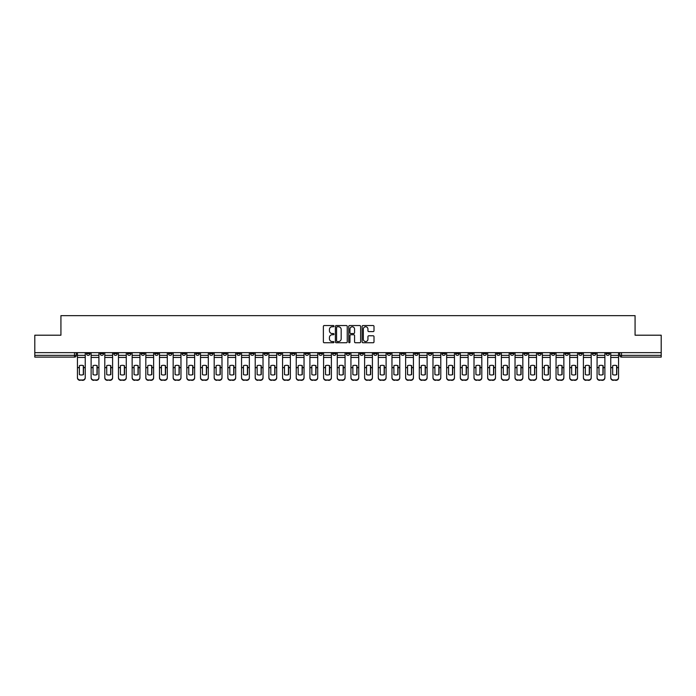 <?xml version="1.0" encoding="UTF-8"?>
<svg xmlns="http://www.w3.org/2000/svg" width="696" height="696" viewBox="0 0 696 696"><rect width="100%" height="100%" fill="white"/><g stroke="black" fill="none" stroke-linecap="round" stroke-linejoin="round"><path stroke-width="1.04" d="M333.976 326.146A0.6 0.6 0 0 0 333.375 325.545L324.232 325.545A0.861 0.861 0 0 0 323.37 326.407L323.37 341.893A0.861 0.861 0 0 0 324.232 342.754L333.375 342.754A0.6 0.6 0 0 0 333.976 342.154A0.6 0.6 0 0 0 333.375 341.553L332.192 341.553A2.749 2.749 0 0 1 329.434 338.795L329.434 337.508A2.749 2.749 0 0 1 332.192 334.75L333.375 334.75A0.6 0.6 0 0 0 333.976 334.15A0.6 0.6 0 0 0 333.375 333.549L332.192 333.549A2.749 2.749 0 0 1 329.434 330.791L329.434 329.504A2.749 2.749 0 0 1 332.192 326.755L333.375 326.755A0.6 0.6 0 0 0 333.976 326.146M537.695 352.646L537.695 353.611L541.201 353.611A1.757 1.757 0 0 1 539.443 355.36A1.757 1.757 0 0 1 537.695 353.611L537.695 352.646M455.645 352.646L455.645 353.611L459.151 353.611A1.757 1.757 0 0 1 457.394 355.36A1.757 1.757 0 0 1 455.645 353.611L455.645 352.646M441.969 352.646L441.969 353.611L445.475 353.611A1.757 1.757 0 0 1 443.726 355.36A1.757 1.757 0 0 1 441.969 353.611L441.969 352.646M359.919 352.646L359.919 353.611L363.425 353.611A1.757 1.757 0 0 1 361.676 355.36A1.757 1.757 0 0 1 359.919 353.611L359.919 352.646M346.243 352.646L346.243 353.611L349.757 353.611A1.757 1.757 0 0 1 348 355.36A1.757 1.757 0 0 1 346.243 353.611L346.243 352.646M332.575 352.646L332.575 353.611L336.081 353.611A1.757 1.757 0 0 1 334.324 355.36A1.757 1.757 0 0 1 332.575 353.611L332.575 352.646M305.222 352.646L305.222 353.611L308.728 353.611A1.757 1.757 0 0 1 306.98 355.36A1.757 1.757 0 0 1 305.222 353.611L305.222 352.646M277.878 353.611L277.878 352.646L277.878 353.611A1.757 1.757 0 0 0 279.627 355.36A1.757 1.757 0 0 1 277.878 353.611L281.384 353.611A1.757 1.757 0 0 1 279.627 355.36A1.757 1.757 0 0 0 281.384 353.611L281.384 352.646L281.384 353.611M264.202 353.611L264.202 352.646L264.202 353.611A1.757 1.757 0 0 0 265.95 355.36A1.757 1.757 0 0 1 264.202 353.611L267.708 353.611A1.757 1.757 0 0 1 265.95 355.36M250.525 353.611L250.525 352.646L250.525 353.611A1.757 1.757 0 0 0 252.274 355.36A1.757 1.757 0 0 1 250.525 353.611L254.031 353.611A1.757 1.757 0 0 1 252.274 355.36A1.757 1.757 0 0 0 254.031 353.611L254.031 352.646L254.031 353.611M236.849 352.646L236.849 353.611L240.355 353.611A1.757 1.757 0 0 1 238.606 355.36A1.757 1.757 0 0 1 236.849 353.611L236.849 352.646M223.172 352.646L223.172 353.611L226.679 353.611A1.757 1.757 0 0 1 224.93 355.36A1.757 1.757 0 0 1 223.172 353.611L223.172 352.646M209.505 352.646L209.505 353.611L213.011 353.611A1.757 1.757 0 0 1 211.253 355.36A1.757 1.757 0 0 1 209.505 353.611L209.505 352.646M195.828 353.611L195.828 352.646L195.828 353.611A1.757 1.757 0 0 0 197.577 355.36A1.757 1.757 0 0 1 195.828 353.611L199.334 353.611A1.757 1.757 0 0 1 197.577 355.36M168.476 353.611L168.476 352.646L168.476 353.611A1.757 1.757 0 0 0 170.233 355.36A1.757 1.757 0 0 1 168.476 353.611L171.982 353.611A1.757 1.757 0 0 1 170.233 355.36A1.757 1.757 0 0 0 171.982 353.611L171.982 352.646L171.982 353.611M154.799 353.611L154.799 352.646L154.799 353.611A1.757 1.757 0 0 0 156.556 355.36A1.757 1.757 0 0 1 154.799 353.611L158.305 353.611A1.757 1.757 0 0 1 156.556 355.36A1.757 1.757 0 0 0 158.305 353.611L158.305 352.646L158.305 353.611M141.131 353.611L141.131 352.646L141.131 353.611A1.757 1.757 0 0 0 142.88 355.36A1.757 1.757 0 0 1 141.131 353.611L144.637 353.611A1.757 1.757 0 0 1 142.88 355.36A1.757 1.757 0 0 0 144.637 353.611L144.637 352.646L144.637 353.611M127.455 353.611L127.455 352.646L127.455 353.611A1.757 1.757 0 0 0 129.204 355.36A1.757 1.757 0 0 1 127.455 353.611L130.961 353.611A1.757 1.757 0 0 1 129.204 355.36M113.779 353.611L113.779 352.646L113.779 353.611A1.757 1.757 0 0 0 115.536 355.36A1.757 1.757 0 0 1 113.779 353.611L117.285 353.611A1.757 1.757 0 0 1 115.536 355.36A1.757 1.757 0 0 0 117.285 353.611L117.285 352.646L117.285 353.611M100.102 353.611L100.102 352.646L100.102 353.611A1.757 1.757 0 0 0 101.86 355.36A1.757 1.757 0 0 1 100.102 353.611L103.608 353.611A1.757 1.757 0 0 1 101.86 355.36A1.757 1.757 0 0 0 103.608 353.611L103.608 352.646L103.608 353.611M373.143 331.609A0.861 0.861 0 0 0 374.004 330.748L374.004 326.407A0.861 0.861 0 0 0 373.143 325.545L362.99 325.545A0.861 0.861 0 0 0 362.129 326.407L362.129 341.893A0.861 0.861 0 0 0 362.99 342.754L373.143 342.754A0.861 0.861 0 0 0 374.004 341.893L374.004 336.647A0.861 0.861 0 0 0 373.143 335.785L368.802 335.785A0.861 0.861 0 0 0 367.94 336.647L367.94 339.248A2.305 2.305 0 0 1 365.635 341.553A2.305 2.305 0 0 1 363.338 339.248L363.338 329.051A2.305 2.305 0 0 1 365.635 326.755A2.305 2.305 0 0 1 367.94 329.051L367.94 330.748A0.861 0.861 0 0 0 368.802 331.609L373.143 331.609M34.8 352.646L34.8 335.202L60.926 335.202L60.926 315.653L635.074 315.653L635.074 335.202L661.2 335.202L661.2 352.646L34.8 352.646L34.8 355.36L76.264 355.36L76.264 352.646L76.264 355.36A1.757 1.757 0 0 1 74.507 357.118L34.8 357.118L34.8 355.36M347.243 326.407A0.861 0.861 0 0 0 346.39 325.545L336.238 325.545A0.861 0.861 0 0 0 335.376 326.407L335.376 341.893A0.861 0.861 0 0 0 336.238 342.754L346.39 342.754A0.861 0.861 0 0 0 347.243 341.893L347.243 326.407M349.61 325.545L359.762 325.545A0.861 0.861 0 0 1 360.624 326.407L360.624 341.893A0.861 0.861 0 0 1 359.762 342.754L355.421 342.754A0.861 0.861 0 0 1 354.56 341.893L354.56 335.611A0.861 0.861 0 0 0 353.699 334.75L350.819 334.75A0.861 0.861 0 0 0 349.957 335.611L349.957 342.154A0.6 0.6 0 0 1 349.357 342.754A0.6 0.6 0 0 1 348.757 342.154L348.757 326.407A0.861 0.861 0 0 1 349.61 325.545M619.736 352.646L619.736 355.36L661.2 355.36L661.2 357.118L621.493 357.118A1.757 1.757 0 0 1 619.736 355.36A1.757 1.757 0 0 0 621.493 357.118L621.493 352.646M661.2 352.646L661.2 355.36M609.565 353.611L609.565 352.646L609.565 353.611A1.757 1.757 0 0 1 607.817 355.36A1.757 1.757 0 0 1 606.059 353.611L609.565 353.611A1.757 1.757 0 0 1 607.817 355.36M606.059 352.646L606.059 353.611M595.898 352.646L595.898 353.611A1.757 1.757 0 0 1 594.14 355.36A1.757 1.757 0 0 1 592.392 353.611A1.757 1.757 0 0 0 594.14 355.36M592.392 352.646L592.392 353.611L595.898 353.611M582.221 352.646L582.221 353.611A1.757 1.757 0 0 1 580.464 355.36A1.757 1.757 0 0 1 578.715 353.611L582.221 353.611A1.757 1.757 0 0 1 580.464 355.36M578.715 352.646L578.715 353.611M568.545 352.646L568.545 353.611A1.757 1.757 0 0 1 566.796 355.36A1.757 1.757 0 0 1 565.039 353.611A1.757 1.757 0 0 0 566.796 355.36M565.039 352.646L565.039 353.611L568.545 353.611M554.869 352.646L554.869 353.611A1.757 1.757 0 0 1 553.12 355.36A1.757 1.757 0 0 1 551.362 353.611L554.869 353.611M551.362 352.646L551.362 353.611M541.201 352.646L541.201 353.611A1.757 1.757 0 0 1 539.443 355.36M527.524 352.646L527.524 353.611A1.757 1.757 0 0 1 525.767 355.36A1.757 1.757 0 0 1 524.018 353.611L527.524 353.611M524.018 352.646L524.018 353.611M513.848 352.646L513.848 353.611A1.757 1.757 0 0 1 512.091 355.36A1.757 1.757 0 0 1 510.342 353.611L513.848 353.611M510.342 352.646L510.342 353.611M500.172 352.646L500.172 353.611A1.757 1.757 0 0 1 498.423 355.36A1.757 1.757 0 0 1 496.666 353.611A1.757 1.757 0 0 0 498.423 355.36M496.666 352.646L496.666 353.611L500.172 353.611M486.495 352.646L486.495 353.611A1.757 1.757 0 0 1 484.747 355.36A1.757 1.757 0 0 1 482.989 353.611L486.495 353.611M482.989 352.646L482.989 353.611M472.828 352.646L472.828 353.611A1.757 1.757 0 0 1 471.07 355.36A1.757 1.757 0 0 1 469.322 353.611L472.828 353.611M469.322 352.646L469.322 353.611M459.151 352.646L459.151 353.611M445.475 352.646L445.475 353.611L445.475 352.646M431.798 352.646L431.798 353.611A1.757 1.757 0 0 1 430.05 355.36A1.757 1.757 0 0 1 428.292 353.611L431.798 353.611M428.292 352.646L428.292 353.611M418.122 352.646L418.122 353.611A1.757 1.757 0 0 1 416.373 355.36A1.757 1.757 0 0 1 414.616 353.611L418.122 353.611M414.616 352.646L414.616 353.611M404.454 352.646L404.454 353.611A1.757 1.757 0 0 1 402.697 355.36A1.757 1.757 0 0 1 400.948 353.611L404.454 353.611M400.948 352.646L400.948 353.611M390.778 352.646L390.778 353.611A1.757 1.757 0 0 1 389.02 355.36A1.757 1.757 0 0 1 387.272 353.611L390.778 353.611M387.272 352.646L387.272 353.611M377.101 352.646L377.101 353.611A1.757 1.757 0 0 1 375.353 355.36A1.757 1.757 0 0 1 373.595 353.611L377.101 353.611M373.595 352.646L373.595 353.611M363.425 352.646L363.425 353.611A1.757 1.757 0 0 1 361.676 355.36M349.757 352.646L349.757 353.611M336.081 353.611L336.081 352.646L336.081 353.611A1.757 1.757 0 0 1 334.324 355.36M322.405 352.646L322.405 353.611A1.757 1.757 0 0 1 320.647 355.36A1.757 1.757 0 0 1 318.899 353.611A1.757 1.757 0 0 0 320.647 355.36A1.757 1.757 0 0 0 322.405 353.611L318.899 353.611L318.899 352.646M308.728 353.611L308.728 352.646L308.728 353.611A1.757 1.757 0 0 1 306.98 355.36M295.052 352.646L295.052 353.611A1.757 1.757 0 0 1 293.303 355.36A1.757 1.757 0 0 1 291.546 353.611A1.757 1.757 0 0 0 293.303 355.36M291.546 352.646L291.546 353.611L295.052 353.611M267.708 352.646L267.708 353.611L267.708 352.646M240.355 353.611L240.355 352.646L240.355 353.611A1.757 1.757 0 0 1 238.606 355.36M226.679 353.611L226.679 352.646L226.679 353.611A1.757 1.757 0 0 1 224.93 355.36M213.011 353.611L213.011 352.646L213.011 353.611A1.757 1.757 0 0 1 211.253 355.36M199.334 352.646L199.334 353.611L199.334 352.646M185.658 353.611L185.658 352.646L185.658 353.611A1.757 1.757 0 0 1 183.909 355.36A1.757 1.757 0 0 1 182.152 353.611L185.658 353.611A1.757 1.757 0 0 1 183.909 355.36M182.152 352.646L182.152 353.611M130.961 352.646L130.961 353.611L130.961 352.646M89.941 352.646L89.941 353.611A1.757 1.757 0 0 1 88.183 355.36A1.757 1.757 0 0 1 86.434 353.611A1.757 1.757 0 0 0 88.183 355.36A1.757 1.757 0 0 0 89.941 353.611L89.941 352.646M86.434 352.646L86.434 353.611L89.941 353.611M74.507 352.646L74.507 357.118A1.757 1.757 0 0 0 76.264 355.36M337.177 326.755A0.6 0.6 0 0 0 336.577 327.355L336.577 340.944A0.6 0.6 0 0 0 337.177 341.553L338.43 341.553A2.749 2.749 0 0 0 341.179 338.795L341.179 329.504A2.749 2.749 0 0 0 338.43 326.755L337.177 326.755M354.56 329.095A2.305 2.305 0 0 0 352.263 326.789A2.305 2.305 0 0 0 349.957 329.095L349.957 332.688A0.861 0.861 0 0 0 350.819 333.549L353.699 333.549A0.861 0.861 0 0 0 354.56 332.688L354.56 329.095M83.32 374.674L83.32 365.609M81.345 365.313A5.438 4.785 180 0 1 83.32 365.67M77.447 368.053L77.447 377.493A2.627 2.497 0 0 0 80.075 379.981L82.615 379.981A2.627 2.497 0 0 0 85.243 377.493L85.243 377.85A2.627 2.497 180 0 1 82.615 380.347L82.615 379.981M81.345 374.996A5.438 5.15 180 0 0 83.32 374.613M83.494 367.688L83.494 365.67A5.438 4.785 180 0 0 81.432 365.313A5.438 4.785 180 0 0 79.37 365.67L79.37 374.613A5.438 5.15 180 0 0 83.494 374.613L83.494 367.688L85.243 367.688L85.243 377.493M85.243 352.646L85.243 367.688M77.447 352.646L77.447 377.493M80.075 379.981L82.615 380.347M80.075 380.347A2.627 2.497 180 0 1 77.447 377.85M96.996 374.674L96.996 365.609M95.021 365.313A5.438 4.785 180 0 1 96.996 365.67M91.124 368.053L91.124 377.493A2.627 2.497 0 0 0 93.751 379.981L96.292 379.981A2.627 2.497 0 0 0 98.919 377.493L98.919 377.85A2.627 2.497 180 0 1 96.292 380.347L96.292 379.981M95.021 374.996A5.438 5.15 180 0 0 96.996 374.613M110.664 374.674L110.664 365.609M108.698 365.313A5.438 4.785 180 0 1 110.664 365.67M104.791 368.053L104.791 377.493A2.627 2.497 0 0 0 107.428 379.981L109.968 379.981A2.627 2.497 0 0 0 112.595 377.493L112.595 377.85A2.627 2.497 180 0 1 109.968 380.347L109.968 379.981M108.698 374.996A5.438 5.15 180 0 0 110.664 374.613M97.17 367.688L97.17 365.67A5.438 4.785 180 0 0 95.108 365.313A5.438 4.785 180 0 0 93.047 365.67L93.047 374.613A5.438 5.15 180 0 0 97.17 374.613L97.17 367.688L98.919 367.688L98.919 377.493M98.919 352.646L98.919 367.688M91.124 352.646L91.124 377.493M93.751 379.981L96.292 380.347M93.751 380.347A2.627 2.497 180 0 1 91.124 377.85M110.847 367.688L110.847 365.67A5.438 4.785 180 0 0 108.785 365.313A5.438 4.785 180 0 0 106.723 365.67L106.723 374.613A5.438 5.15 180 0 0 110.847 374.613L110.847 367.688L112.595 367.688L112.595 377.493M112.595 352.646L112.595 367.688M104.791 352.646L104.791 377.493M107.428 379.981L109.968 380.347M107.428 380.347A2.627 2.497 180 0 1 104.791 377.85M124.34 374.674L124.34 365.609M122.365 365.313A5.438 4.785 180 0 1 124.34 365.67M118.468 368.053L118.468 377.493A2.627 2.497 0 0 0 121.095 379.981L123.644 379.981A2.627 2.497 0 0 0 126.272 377.493L126.272 377.85A2.627 2.497 180 0 1 123.644 380.347L123.644 379.981M122.365 374.996A5.438 5.15 180 0 0 124.34 374.613M138.017 374.674L138.017 365.609M136.042 365.313A5.438 4.785 180 0 1 138.017 365.67M132.144 368.053L132.144 377.493A2.627 2.497 0 0 0 134.772 379.981L137.312 379.981A2.627 2.497 0 0 0 139.948 377.493L139.948 377.85A2.627 2.497 180 0 1 137.312 380.347L137.312 379.981M136.042 374.996A5.438 5.15 180 0 0 138.017 374.613M151.693 374.674L151.693 365.609M149.718 365.313A5.438 4.785 180 0 1 151.693 365.67M145.821 368.053L145.821 377.493A2.627 2.497 0 0 0 148.448 379.981L150.989 379.981A2.627 2.497 0 0 0 153.616 377.493L153.616 377.85A2.627 2.497 180 0 1 150.989 380.347L150.989 379.981M149.718 374.996A5.438 5.15 180 0 0 151.693 374.613M124.514 367.688L124.514 365.67A5.438 4.785 180 0 0 122.461 365.313A5.438 4.785 180 0 0 120.399 365.67L120.399 374.613A5.438 5.15 180 0 0 124.514 374.613L124.514 367.688L126.272 367.688L126.272 377.493M126.272 352.646L126.272 367.688M118.468 352.646L118.468 377.493M121.095 379.981L123.644 380.347M121.095 380.347A2.627 2.497 180 0 1 118.468 377.85M138.191 367.688L138.191 365.67A5.438 4.785 180 0 0 136.129 365.313A5.438 4.785 180 0 0 134.076 365.67L134.076 374.613A5.438 5.15 180 0 0 138.191 374.613L138.191 367.688L139.948 367.688L139.948 377.493M139.948 352.646L139.948 367.688M132.144 352.646L132.144 377.493M134.772 379.981L137.312 380.347M134.772 380.347A2.627 2.497 180 0 1 132.144 377.85M151.867 367.688L151.867 365.67A5.438 4.785 180 0 0 149.805 365.313A5.438 4.785 180 0 0 147.743 365.67L147.743 374.613A5.438 5.15 180 0 0 151.867 374.613L151.867 367.688L153.616 367.688L153.616 377.493M153.616 352.646L153.616 367.688M145.821 352.646L145.821 377.493M148.448 379.981L150.989 380.347M148.448 380.347A2.627 2.497 180 0 1 145.821 377.85M165.37 374.674L165.37 365.609M163.395 365.313A5.438 4.785 180 0 1 165.37 365.67M159.488 368.053L159.488 377.493A2.627 2.497 0 0 0 162.124 379.981L164.665 379.981A2.627 2.497 0 0 0 167.292 377.493L167.292 377.85A2.627 2.497 180 0 1 164.665 380.347L164.665 379.981M163.395 374.996A5.438 5.15 180 0 0 165.37 374.613M165.544 367.688L165.544 365.67A5.438 4.785 180 0 0 163.482 365.313A5.438 4.785 180 0 0 161.42 365.67L161.42 374.613A5.438 5.15 180 0 0 165.544 374.613L165.544 367.688L167.292 367.688L167.292 377.493M167.292 352.646L167.292 367.688M159.488 352.646L159.488 377.493M162.124 379.981L164.665 380.347M162.124 380.347A2.627 2.497 180 0 1 159.488 377.85M179.037 374.674L179.037 365.609M177.071 365.313A5.438 4.785 180 0 1 179.037 365.67M173.165 368.053L173.165 377.493A2.627 2.497 0 0 0 175.801 379.981L178.341 379.981A2.627 2.497 0 0 0 180.969 377.493L180.969 377.85A2.627 2.497 180 0 1 178.341 380.347L178.341 379.981M177.071 374.996A5.438 5.15 180 0 0 179.037 374.613M179.211 367.688L179.211 365.67A5.438 4.785 180 0 0 177.158 365.313A5.438 4.785 180 0 0 175.096 365.67L175.096 374.613A5.438 5.15 180 0 0 179.211 374.613L179.211 367.688L180.969 367.688L180.969 377.493M180.969 352.646L180.969 367.688M173.165 352.646L173.165 377.493M175.801 379.981L178.341 380.347M175.801 380.347A2.627 2.497 180 0 1 173.165 377.85M192.714 374.674L192.714 365.609M190.739 365.313A5.438 4.785 180 0 1 192.714 365.67M186.841 368.053L186.841 377.493A2.627 2.497 0 0 0 189.469 379.981L192.018 379.981A2.627 2.497 0 0 0 194.645 377.493L194.645 377.85A2.627 2.497 180 0 1 192.018 380.347L192.018 379.981M190.739 374.996A5.438 5.15 180 0 0 192.714 374.613M192.888 367.688L192.888 365.67A5.438 4.785 180 0 0 190.834 365.313A5.438 4.785 180 0 0 188.773 365.67L188.773 374.613A5.438 5.15 180 0 0 192.888 374.613L192.888 367.688L194.645 367.688L194.645 377.493M194.645 352.646L194.645 367.688M186.841 352.646L186.841 377.493M189.469 379.981L192.018 380.347M189.469 380.347A2.627 2.497 180 0 1 186.841 377.85M206.39 374.674L206.39 365.609M204.415 365.313A5.438 4.785 180 0 1 206.39 365.67M200.518 368.053L200.518 377.493A2.627 2.497 0 0 0 203.145 379.981L205.685 379.981A2.627 2.497 0 0 0 208.321 377.493L208.321 377.85A2.627 2.497 180 0 1 205.685 380.347L205.685 379.981M204.415 374.996A5.438 5.15 180 0 0 206.39 374.613M206.564 367.688L206.564 365.67A5.438 4.785 180 0 0 204.502 365.313A5.438 4.785 180 0 0 202.449 365.67L202.449 374.613A5.438 5.15 180 0 0 206.564 374.613L206.564 367.688L208.321 367.688L208.321 377.493M208.321 352.646L208.321 367.688M200.518 352.646L200.518 377.493M203.145 379.981L205.685 380.347M203.145 380.347A2.627 2.497 180 0 1 200.518 377.85M220.066 374.674L220.066 365.609M218.092 365.313A5.438 4.785 180 0 1 220.066 365.67M214.194 368.053L214.194 377.493A2.627 2.497 0 0 0 216.821 379.981L219.362 379.981A2.627 2.497 0 0 0 221.989 377.493L221.989 377.85A2.627 2.497 180 0 1 219.362 380.347L219.362 379.981M218.092 374.996A5.438 5.15 180 0 0 220.066 374.613M220.24 367.688L220.24 365.67A5.438 4.785 180 0 0 218.179 365.313A5.438 4.785 180 0 0 216.117 365.67L216.117 374.613A5.438 5.15 180 0 0 220.24 374.613L220.24 367.688L221.989 367.688L221.989 377.493M221.989 352.646L221.989 367.688M214.194 352.646L214.194 377.493M216.821 379.981L219.362 380.347M216.821 380.347A2.627 2.497 180 0 1 214.194 377.85M233.734 374.674L233.734 365.609M231.768 365.313A5.438 4.785 180 0 1 233.734 365.67M227.862 368.053L227.862 377.493A2.627 2.497 0 0 0 230.498 379.981L233.038 379.981A2.627 2.497 0 0 0 235.666 377.493L235.666 377.85A2.627 2.497 180 0 1 233.038 380.347L233.038 379.981M231.768 374.996A5.438 5.15 180 0 0 233.734 374.613M233.917 367.688L233.917 365.67A5.438 4.785 180 0 0 231.855 365.313A5.438 4.785 180 0 0 229.793 365.67L229.793 374.613A5.438 5.15 180 0 0 233.917 374.613L233.917 367.688L235.666 367.688L235.666 377.493M235.666 352.646L235.666 367.688M227.862 352.646L227.862 377.493M230.498 379.981L233.038 380.347M230.498 380.347A2.627 2.497 180 0 1 227.862 377.85M247.411 374.674L247.411 365.609M245.444 365.313A5.438 4.785 180 0 1 247.411 365.67M241.538 368.053L241.538 377.493A2.627 2.497 0 0 0 244.165 379.981L246.715 379.981A2.627 2.497 0 0 0 249.342 377.493L249.342 377.85A2.627 2.497 180 0 1 246.715 380.347L246.715 379.981M245.444 374.996A5.438 5.15 180 0 0 247.411 374.613M247.585 367.688L247.585 365.67A5.438 4.785 180 0 0 245.531 365.313A5.438 4.785 180 0 0 243.47 365.67L243.47 374.613A5.438 5.15 180 0 0 247.585 374.613L247.585 367.688L249.342 367.688L249.342 377.493M249.342 352.646L249.342 367.688M241.538 352.646L241.538 377.493M244.165 379.981L246.715 380.347M244.165 380.347A2.627 2.497 180 0 1 241.538 377.85M261.087 374.674L261.087 365.609M259.112 365.313A5.438 4.785 180 0 1 261.087 365.67M255.215 368.053L255.215 377.493A2.627 2.497 0 0 0 257.842 379.981L260.382 379.981A2.627 2.497 0 0 0 263.018 377.493L263.018 377.85A2.627 2.497 180 0 1 260.382 380.347L260.382 379.981M259.112 374.996A5.438 5.15 180 0 0 261.087 374.613M261.261 367.688L261.261 365.67A5.438 4.785 180 0 0 259.199 365.313A5.438 4.785 180 0 0 257.146 365.67L257.146 374.613A5.438 5.15 180 0 0 261.261 374.613L261.261 367.688L263.018 367.688L263.018 377.493M263.018 352.646L263.018 367.688M255.215 352.646L255.215 377.493M257.842 379.981L260.382 380.347M257.842 380.347A2.627 2.497 180 0 1 255.215 377.85M274.763 374.674L274.763 365.609M272.788 365.313A5.438 4.785 180 0 1 274.763 365.67M268.891 368.053L268.891 377.493A2.627 2.497 0 0 0 271.518 379.981L274.059 379.981A2.627 2.497 0 0 0 276.695 377.493L276.695 377.85A2.627 2.497 180 0 1 274.059 380.347L274.059 379.981M272.788 374.996A5.438 5.15 180 0 0 274.763 374.613M274.937 367.688L274.937 365.67A5.438 4.785 180 0 0 272.875 365.313A5.438 4.785 180 0 0 270.814 365.67L270.814 374.613A5.438 5.15 180 0 0 274.937 374.613L274.937 367.688L276.695 367.688L276.695 377.493M276.695 352.646L276.695 367.688M268.891 352.646L268.891 377.493M271.518 379.981L274.059 380.347M271.518 380.347A2.627 2.497 180 0 1 268.891 377.85M288.44 374.674L288.44 365.609M286.465 365.313A5.438 4.785 180 0 1 288.44 365.67M282.567 368.053L282.567 377.493A2.627 2.497 0 0 0 285.195 379.981L287.735 379.981A2.627 2.497 0 0 0 290.363 377.493L290.363 377.85A2.627 2.497 180 0 1 287.735 380.347L287.735 379.981M286.465 374.996A5.438 5.15 180 0 0 288.44 374.613M288.614 367.688L288.614 365.67A5.438 4.785 180 0 0 286.552 365.313A5.438 4.785 180 0 0 284.49 365.67L284.49 374.613A5.438 5.15 180 0 0 288.614 374.613L288.614 367.688L290.363 367.688L290.363 377.493M290.363 352.646L290.363 367.688M282.567 352.646L282.567 377.493M285.195 379.981L287.735 380.347M285.195 380.347A2.627 2.497 180 0 1 282.567 377.85M302.108 374.674L302.108 365.609M300.141 365.313A5.438 4.785 180 0 1 302.108 365.67M296.235 368.053L296.235 377.493A2.627 2.497 0 0 0 298.871 379.981L301.411 379.981A2.627 2.497 0 0 0 304.039 377.493L304.039 377.85A2.627 2.497 180 0 1 301.411 380.347L301.411 379.981M300.141 374.996A5.438 5.15 180 0 0 302.108 374.613M302.29 367.688L302.29 365.67A5.438 4.785 180 0 0 300.228 365.313A5.438 4.785 180 0 0 298.166 365.67L298.166 374.613A5.438 5.15 180 0 0 302.29 374.613L302.29 367.688L304.039 367.688L304.039 377.493M304.039 352.646L304.039 367.688M296.235 352.646L296.235 377.493M298.871 379.981L301.411 380.347M298.871 380.347A2.627 2.497 180 0 1 296.235 377.85M315.784 374.674L315.784 365.609M313.818 365.313A5.438 4.785 180 0 1 315.784 365.67M309.911 368.053L309.911 377.493A2.627 2.497 0 0 0 312.539 379.981L315.088 379.981A2.627 2.497 0 0 0 317.715 377.493L317.715 377.85A2.627 2.497 180 0 1 315.088 380.347L315.088 379.981M313.818 374.996A5.438 5.15 180 0 0 315.784 374.613M315.958 367.688L315.958 365.67A5.438 4.785 180 0 0 313.905 365.313A5.438 4.785 180 0 0 311.843 365.67L311.843 374.613A5.438 5.15 180 0 0 315.958 374.613L315.958 367.688L317.715 367.688L317.715 377.493M317.715 352.646L317.715 367.688M309.911 352.646L309.911 377.493M312.539 379.981L315.088 380.347M312.539 380.347A2.627 2.497 180 0 1 309.911 377.85M329.46 374.674L329.46 365.609M327.485 365.313A5.438 4.785 180 0 1 329.46 365.67M323.588 368.053L323.588 377.493A2.627 2.497 0 0 0 326.215 379.981L328.756 379.981A2.627 2.497 0 0 0 331.392 377.493L331.392 377.85A2.627 2.497 180 0 1 328.756 380.347L328.756 379.981M327.485 374.996A5.438 5.15 180 0 0 329.46 374.613M329.634 367.688L329.634 365.67A5.438 4.785 180 0 0 327.572 365.313A5.438 4.785 180 0 0 325.519 365.67L325.519 374.613A5.438 5.15 180 0 0 329.634 374.613L329.634 367.688L331.392 367.688L331.392 377.493M331.392 352.646L331.392 367.688M323.588 352.646L323.588 377.493M326.215 379.981L328.756 380.347M326.215 380.347A2.627 2.497 180 0 1 323.588 377.85M343.137 374.674L343.137 365.609M341.162 365.313A5.438 4.785 180 0 1 343.137 365.67M337.264 368.053L337.264 377.493A2.627 2.497 0 0 0 339.892 379.981L342.432 379.981A2.627 2.497 0 0 0 345.059 377.493L345.059 377.85A2.627 2.497 180 0 1 342.432 380.347L342.432 379.981M341.162 374.996A5.438 5.15 180 0 0 343.137 374.613M343.311 367.688L343.311 365.67A5.438 4.785 180 0 0 341.249 365.313A5.438 4.785 180 0 0 339.187 365.67L339.187 374.613A5.438 5.15 180 0 0 343.311 374.613L343.311 367.688L345.059 367.688L345.059 377.493M345.059 352.646L345.059 367.688M337.264 352.646L337.264 377.493M339.892 379.981L342.432 380.347M339.892 380.347A2.627 2.497 180 0 1 337.264 377.85M356.813 374.674L356.813 365.609M354.838 365.313A5.438 4.785 180 0 1 356.813 365.67M350.941 368.053L350.941 377.493A2.627 2.497 0 0 0 353.568 379.981L356.108 379.981A2.627 2.497 0 0 0 358.736 377.493L358.736 377.85A2.627 2.497 180 0 1 356.108 380.347L356.108 379.981M354.838 374.996A5.438 5.15 180 0 0 356.813 374.613M356.987 367.688L356.987 365.67A5.438 4.785 180 0 0 354.925 365.313A5.438 4.785 180 0 0 352.863 365.67L352.863 374.613A5.438 5.15 180 0 0 356.987 374.613L356.987 367.688L358.736 367.688L358.736 377.493M358.736 352.646L358.736 367.688M350.941 352.646L350.941 377.493M353.568 379.981L356.108 380.347M353.568 380.347A2.627 2.497 180 0 1 350.941 377.85M370.481 374.674L370.481 365.609M368.515 365.313A5.438 4.785 180 0 1 370.481 365.67M364.608 368.053L364.608 377.493A2.627 2.497 0 0 0 367.244 379.981L369.785 379.981A2.627 2.497 0 0 0 372.412 377.493L372.412 377.85A2.627 2.497 180 0 1 369.785 380.347L369.785 379.981M368.515 374.996A5.438 5.15 180 0 0 370.481 374.613M370.663 367.688L370.663 365.67A5.438 4.785 180 0 0 368.602 365.313A5.438 4.785 180 0 0 366.54 365.67L366.54 374.613A5.438 5.15 180 0 0 370.663 374.613L370.663 367.688L372.412 367.688L372.412 377.493M372.412 352.646L372.412 367.688M364.608 352.646L364.608 377.493M367.244 379.981L369.785 380.347M367.244 380.347A2.627 2.497 180 0 1 364.608 377.85M384.157 374.674L384.157 365.609M382.182 365.313A5.438 4.785 180 0 1 384.157 365.67M378.285 368.053L378.285 377.493A2.627 2.497 0 0 0 380.912 379.981L383.461 379.981A2.627 2.497 0 0 0 386.089 377.493L386.089 377.85A2.627 2.497 180 0 1 383.461 380.347L383.461 379.981M382.182 374.996A5.438 5.15 180 0 0 384.157 374.613M384.331 367.688L384.331 365.67A5.438 4.785 180 0 0 382.278 365.313A5.438 4.785 180 0 0 380.216 365.67L380.216 374.613A5.438 5.15 180 0 0 384.331 374.613L384.331 367.688L386.089 367.688L386.089 377.493M386.089 352.646L386.089 367.688M378.285 352.646L378.285 377.493M380.912 379.981L383.461 380.347M380.912 380.347A2.627 2.497 180 0 1 378.285 377.85M397.834 374.674L397.834 365.609M395.859 365.313A5.438 4.785 180 0 1 397.834 365.67M391.961 368.053L391.961 377.493A2.627 2.497 0 0 0 394.589 379.981L397.129 379.981A2.627 2.497 0 0 0 399.765 377.493L399.765 377.85A2.627 2.497 180 0 1 397.129 380.347L397.129 379.981M395.859 374.996A5.438 5.15 180 0 0 397.834 374.613M398.008 367.688L398.008 365.67A5.438 4.785 180 0 0 395.946 365.313A5.438 4.785 180 0 0 393.892 365.67L393.892 374.613A5.438 5.15 180 0 0 398.008 374.613L398.008 367.688L399.765 367.688L399.765 377.493M399.765 352.646L399.765 367.688M391.961 352.646L391.961 377.493M394.589 379.981L397.129 380.347M394.589 380.347A2.627 2.497 180 0 1 391.961 377.85M411.51 374.674L411.51 365.609M409.535 365.313A5.438 4.785 180 0 1 411.51 365.67M405.637 368.053L405.637 377.493A2.627 2.497 0 0 0 408.265 379.981L410.805 379.981A2.627 2.497 0 0 0 413.433 377.493L413.433 377.85A2.627 2.497 180 0 1 410.805 380.347L410.805 379.981M409.535 374.996A5.438 5.15 180 0 0 411.51 374.613M411.684 367.688L411.684 365.67A5.438 4.785 180 0 0 409.622 365.313A5.438 4.785 180 0 0 407.56 365.67L407.56 374.613A5.438 5.15 180 0 0 411.684 374.613L411.684 367.688L413.433 367.688L413.433 377.493M413.433 352.646L413.433 367.688M405.637 352.646L405.637 377.493M408.265 379.981L410.805 380.347M408.265 380.347A2.627 2.497 180 0 1 405.637 377.85M425.186 374.674L425.186 365.609M423.212 365.313A5.438 4.785 180 0 1 425.186 365.67M419.305 368.053L419.305 377.493A2.627 2.497 0 0 0 421.941 379.981L424.482 379.981A2.627 2.497 0 0 0 427.109 377.493L427.109 377.85A2.627 2.497 180 0 1 424.482 380.347L424.482 379.981M423.212 374.996A5.438 5.15 180 0 0 425.186 374.613M425.36 367.688L425.36 365.67A5.438 4.785 180 0 0 423.298 365.313A5.438 4.785 180 0 0 421.237 365.67L421.237 374.613A5.438 5.15 180 0 0 425.36 374.613L425.36 367.688L427.109 367.688L427.109 377.493M427.109 352.646L427.109 367.688M419.305 352.646L419.305 377.493M421.941 379.981L424.482 380.347M421.941 380.347A2.627 2.497 180 0 1 419.305 377.85M438.854 374.674L438.854 365.609M436.888 365.313A5.438 4.785 180 0 1 438.854 365.67M432.982 368.053L432.982 377.493A2.627 2.497 0 0 0 435.618 379.981L438.158 379.981A2.627 2.497 0 0 0 440.785 377.493L440.785 377.85A2.627 2.497 180 0 1 438.158 380.347L438.158 379.981M436.888 374.996A5.438 5.15 180 0 0 438.854 374.613M439.028 367.688L439.028 365.67A5.438 4.785 180 0 0 436.975 365.313A5.438 4.785 180 0 0 434.913 365.67L434.913 374.613A5.438 5.15 180 0 0 439.028 374.613L439.028 367.688L440.785 367.688L440.785 377.493M440.785 352.646L440.785 367.688M432.982 352.646L432.982 377.493M435.618 379.981L438.158 380.347M435.618 380.347A2.627 2.497 180 0 1 432.982 377.85M452.53 374.674L452.53 365.609M450.556 365.313A5.438 4.785 180 0 1 452.53 365.67M446.658 368.053L446.658 377.493A2.627 2.497 0 0 0 449.285 379.981L451.834 379.981A2.627 2.497 0 0 0 454.462 377.493L454.462 377.85A2.627 2.497 180 0 1 451.834 380.347L451.834 379.981M450.556 374.996A5.438 5.15 180 0 0 452.53 374.613M452.704 367.688L452.704 365.67A5.438 4.785 180 0 0 450.643 365.313A5.438 4.785 180 0 0 448.589 365.67L448.589 374.613A5.438 5.15 180 0 0 452.704 374.613L452.704 367.688L454.462 367.688L454.462 377.493M454.462 352.646L454.462 367.688M446.658 352.646L446.658 377.493M449.285 379.981L451.834 380.347M449.285 380.347A2.627 2.497 180 0 1 446.658 377.85M466.207 374.674L466.207 365.609M464.232 365.313A5.438 4.785 180 0 1 466.207 365.67M460.334 368.053L460.334 377.493A2.627 2.497 0 0 0 462.962 379.981L465.502 379.981A2.627 2.497 0 0 0 468.138 377.493L468.138 377.85A2.627 2.497 180 0 1 465.502 380.347L465.502 379.981M464.232 374.996A5.438 5.15 180 0 0 466.207 374.613M466.381 367.688L466.381 365.67A5.438 4.785 180 0 0 464.319 365.313A5.438 4.785 180 0 0 462.266 365.67L462.266 374.613A5.438 5.15 180 0 0 466.381 374.613L466.381 367.688L468.138 367.688L468.138 377.493M468.138 352.646L468.138 367.688M460.334 352.646L460.334 377.493M462.962 379.981L465.502 380.347M462.962 380.347A2.627 2.497 180 0 1 460.334 377.85M479.883 374.674L479.883 365.609M477.908 365.313A5.438 4.785 180 0 1 479.883 365.67M474.011 368.053L474.011 377.493A2.627 2.497 0 0 0 476.638 379.981L479.179 379.981A2.627 2.497 0 0 0 481.806 377.493L481.806 377.85A2.627 2.497 180 0 1 479.179 380.347L479.179 379.981M477.908 374.996A5.438 5.15 180 0 0 479.883 374.613M480.057 367.688L480.057 365.67A5.438 4.785 180 0 0 477.995 365.313A5.438 4.785 180 0 0 475.933 365.67L475.933 374.613A5.438 5.15 180 0 0 480.057 374.613L480.057 367.688L481.806 367.688L481.806 377.493M481.806 352.646L481.806 367.688M474.011 352.646L474.011 377.493M476.638 379.981L479.179 380.347M476.638 380.347A2.627 2.497 180 0 1 474.011 377.85M493.551 374.674L493.551 365.609M491.585 365.313A5.438 4.785 180 0 1 493.551 365.67M487.678 368.053L487.678 377.493A2.627 2.497 0 0 0 490.315 379.981L492.855 379.981A2.627 2.497 0 0 0 495.482 377.493L495.482 377.85A2.627 2.497 180 0 1 492.855 380.347L492.855 379.981M491.585 374.996A5.438 5.15 180 0 0 493.551 374.613M493.734 367.688L493.734 365.67A5.438 4.785 180 0 0 491.672 365.313A5.438 4.785 180 0 0 489.61 365.67L489.61 374.613A5.438 5.15 180 0 0 493.734 374.613L493.734 367.688L495.482 367.688L495.482 377.493M495.482 352.646L495.482 367.688M487.678 352.646L487.678 377.493M490.315 379.981L492.855 380.347M490.315 380.347A2.627 2.497 180 0 1 487.678 377.85M507.227 374.674L507.227 365.609M505.261 365.313A5.438 4.785 180 0 1 507.227 365.67M501.355 368.053L501.355 377.493A2.627 2.497 0 0 0 503.982 379.981L506.531 379.981A2.627 2.497 0 0 0 509.159 377.493L509.159 377.85A2.627 2.497 180 0 1 506.531 380.347L506.531 379.981M505.261 374.996A5.438 5.15 180 0 0 507.227 374.613M507.401 367.688L507.401 365.67A5.438 4.785 180 0 0 505.348 365.313A5.438 4.785 180 0 0 503.286 365.67L503.286 374.613A5.438 5.15 180 0 0 507.401 374.613L507.401 367.688L509.159 367.688L509.159 377.493M509.159 352.646L509.159 367.688M501.355 352.646L501.355 377.493M503.982 379.981L506.531 380.347M503.982 380.347A2.627 2.497 180 0 1 501.355 377.85M520.904 374.674L520.904 365.609M518.929 365.313A5.438 4.785 180 0 1 520.904 365.67M515.031 368.053L515.031 377.493A2.627 2.497 0 0 0 517.659 379.981L520.199 379.981A2.627 2.497 0 0 0 522.835 377.493L522.835 377.85A2.627 2.497 180 0 1 520.199 380.347L520.199 379.981M518.929 374.996A5.438 5.15 180 0 0 520.904 374.613M521.078 367.688L521.078 365.67A5.438 4.785 180 0 0 519.016 365.313A5.438 4.785 180 0 0 516.963 365.67L516.963 374.613A5.438 5.15 180 0 0 521.078 374.613L521.078 367.688L522.835 367.688L522.835 377.493M522.835 352.646L522.835 367.688M515.031 352.646L515.031 377.493M517.659 379.981L520.199 380.347M517.659 380.347A2.627 2.497 180 0 1 515.031 377.85M534.58 374.674L534.58 365.609M532.605 365.313A5.438 4.785 180 0 1 534.58 365.67M528.708 368.053L528.708 377.493A2.627 2.497 0 0 0 531.335 379.981L533.875 379.981A2.627 2.497 0 0 0 536.512 377.493L536.512 377.85A2.627 2.497 180 0 1 533.875 380.347L533.875 379.981M532.605 374.996A5.438 5.15 180 0 0 534.58 374.613M534.754 367.688L534.754 365.67A5.438 4.785 180 0 0 532.692 365.313A5.438 4.785 180 0 0 530.63 365.67L530.63 374.613A5.438 5.15 180 0 0 534.754 374.613L534.754 367.688L536.512 367.688L536.512 377.493M536.512 352.646L536.512 367.688M528.708 352.646L528.708 377.493M531.335 379.981L533.875 380.347M531.335 380.347A2.627 2.497 180 0 1 528.708 377.85M548.257 374.674L548.257 365.609M546.282 365.313A5.438 4.785 180 0 1 548.257 365.67M542.384 368.053L542.384 377.493A2.627 2.497 0 0 0 545.012 379.981L547.552 379.981A2.627 2.497 0 0 0 550.179 377.493L550.179 377.85A2.627 2.497 180 0 1 547.552 380.347L547.552 379.981M546.282 374.996A5.438 5.15 180 0 0 548.257 374.613M548.431 367.688L548.431 365.67A5.438 4.785 180 0 0 546.369 365.313A5.438 4.785 180 0 0 544.307 365.67L544.307 374.613A5.438 5.15 180 0 0 548.431 374.613L548.431 367.688L550.179 367.688L550.179 377.493M550.179 352.646L550.179 367.688M542.384 352.646L542.384 377.493M545.012 379.981L547.552 380.347M545.012 380.347A2.627 2.497 180 0 1 542.384 377.85M561.924 374.674L561.924 365.609M559.958 365.313A5.438 4.785 180 0 1 561.924 365.67M556.052 368.053L556.052 377.493A2.627 2.497 0 0 0 558.688 379.981L561.228 379.981A2.627 2.497 0 0 0 563.856 377.493L563.856 377.85A2.627 2.497 180 0 1 561.228 380.347L561.228 379.981M559.958 374.996A5.438 5.15 180 0 0 561.924 374.613M562.107 367.688L562.107 365.67A5.438 4.785 180 0 0 560.045 365.313A5.438 4.785 180 0 0 557.983 365.67L557.983 374.613A5.438 5.15 180 0 0 562.107 374.613L562.107 367.688L563.856 367.688L563.856 377.493M563.856 352.646L563.856 367.688M556.052 352.646L556.052 377.493M558.688 379.981L561.228 380.347M558.688 380.347A2.627 2.497 180 0 1 556.052 377.85M575.601 374.674L575.601 365.609M573.635 365.313A5.438 4.785 180 0 1 575.601 365.67M569.728 368.053L569.728 377.493A2.627 2.497 0 0 0 572.356 379.981L574.905 379.981A2.627 2.497 0 0 0 577.532 377.493L577.532 377.85A2.627 2.497 180 0 1 574.905 380.347L574.905 379.981M573.635 374.996A5.438 5.15 180 0 0 575.601 374.613M575.775 367.688L575.775 365.67A5.438 4.785 180 0 0 573.721 365.313A5.438 4.785 180 0 0 571.66 365.67L571.66 374.613A5.438 5.15 180 0 0 575.775 374.613L575.775 367.688L577.532 367.688L577.532 377.493M577.532 352.646L577.532 367.688M569.728 352.646L569.728 377.493M572.356 379.981L574.905 380.347M572.356 380.347A2.627 2.497 180 0 1 569.728 377.85M589.277 374.674L589.277 365.609M587.302 365.313A5.438 4.785 180 0 1 589.277 365.67M583.405 368.053L583.405 377.493A2.627 2.497 0 0 0 586.032 379.981L588.572 379.981A2.627 2.497 0 0 0 591.208 377.493L591.208 377.85A2.627 2.497 180 0 1 588.572 380.347L588.572 379.981M587.302 374.996A5.438 5.15 180 0 0 589.277 374.613M589.451 367.688L589.451 365.67A5.438 4.785 180 0 0 587.389 365.313A5.438 4.785 180 0 0 585.336 365.67L585.336 374.613A5.438 5.15 180 0 0 589.451 374.613L589.451 367.688L591.208 367.688L591.208 377.493M591.208 352.646L591.208 367.688M583.405 352.646L583.405 377.493M586.032 379.981L588.572 380.347M586.032 380.347A2.627 2.497 180 0 1 583.405 377.85M602.953 374.674L602.953 365.609M600.979 365.313A5.438 4.785 180 0 1 602.953 365.67M597.081 368.053L597.081 377.493A2.627 2.497 0 0 0 599.708 379.981L602.249 379.981A2.627 2.497 0 0 0 604.876 377.493L604.876 377.85A2.627 2.497 180 0 1 602.249 380.347L602.249 379.981M600.979 374.996A5.438 5.15 180 0 0 602.953 374.613M603.127 367.688L603.127 365.67A5.438 4.785 180 0 0 601.066 365.313A5.438 4.785 180 0 0 599.004 365.67L599.004 374.613A5.438 5.15 180 0 0 603.127 374.613L603.127 367.688L604.876 367.688L604.876 377.493M604.876 352.646L604.876 367.688M597.081 352.646L597.081 377.493M599.708 379.981L602.249 380.347M599.708 380.347A2.627 2.497 180 0 1 597.081 377.85M616.63 374.674L616.63 365.609M614.655 365.313A5.438 4.785 180 0 1 616.63 365.67M610.757 368.053L610.757 377.493A2.627 2.497 0 0 0 613.385 379.981L615.925 379.981A2.627 2.497 0 0 0 618.553 377.493L618.553 377.85A2.627 2.497 180 0 1 615.925 380.347L615.925 379.981M614.655 374.996A5.438 5.15 180 0 0 616.63 374.613M616.804 367.688L616.804 365.67A5.438 4.785 180 0 0 614.742 365.313A5.438 4.785 180 0 0 612.68 365.67L612.68 374.613A5.438 5.15 180 0 0 616.804 374.613L616.804 367.688L618.553 367.688L618.553 377.493M618.553 352.646L618.553 367.688M610.757 352.646L610.757 377.493M613.385 379.981L615.925 380.347M613.385 380.347A2.627 2.497 180 0 1 610.757 377.85M83.494 367.549L85.243 367.549M77.447 367.549L79.37 367.549M77.447 357.448L85.243 357.448M77.447 367.688L79.37 367.688M77.447 355.36L85.243 355.36M97.17 367.549L98.919 367.549M91.124 367.549L93.047 367.549M91.124 357.448L98.919 357.448M91.124 367.688L93.047 367.688M91.124 355.36L98.919 355.36M110.847 367.549L112.595 367.549M104.791 367.549L106.723 367.549M104.791 357.448L112.595 357.448M104.791 367.688L106.723 367.688M104.791 355.36L112.595 355.36M124.514 367.549L126.272 367.549M118.468 367.549L120.399 367.549M118.468 357.448L126.272 357.448M118.468 367.688L120.399 367.688M118.468 355.36L126.272 355.36M138.191 367.549L139.948 367.549M132.144 367.549L134.076 367.549M132.144 357.448L139.948 357.448M132.144 367.688L134.076 367.688M132.144 355.36L139.948 355.36M151.867 367.549L153.616 367.549M145.821 367.549L147.743 367.549M145.821 357.448L153.616 357.448M145.821 367.688L147.743 367.688M145.821 355.36L153.616 355.36M165.544 367.549L167.292 367.549M159.488 367.549L161.42 367.549M159.488 357.448L167.292 357.448M159.488 367.688L161.42 367.688M159.488 355.36L167.292 355.36M179.211 367.549L180.969 367.549M173.165 367.549L175.096 367.549M173.165 357.448L180.969 357.448M173.165 367.688L175.096 367.688M173.165 355.36L180.969 355.36M192.888 367.549L194.645 367.549M186.841 367.549L188.773 367.549M186.841 357.448L194.645 357.448M186.841 367.688L188.773 367.688M186.841 355.36L194.645 355.36M206.564 367.549L208.321 367.549M200.518 367.549L202.449 367.549M200.518 357.448L208.321 357.448M200.518 367.688L202.449 367.688M200.518 355.36L208.321 355.36M220.24 367.549L221.989 367.549M214.194 367.549L216.117 367.549M214.194 357.448L221.989 357.448M214.194 367.688L216.117 367.688M214.194 355.36L221.989 355.36M233.917 367.549L235.666 367.549M227.862 367.549L229.793 367.549M227.862 357.448L235.666 357.448M227.862 367.688L229.793 367.688M227.862 355.36L235.666 355.36M247.585 367.549L249.342 367.549M241.538 367.549L243.47 367.549M241.538 357.448L249.342 357.448M241.538 367.688L243.47 367.688M241.538 355.36L249.342 355.36M261.261 367.549L263.018 367.549M255.215 367.549L257.146 367.549M255.215 357.448L263.018 357.448M255.215 367.688L257.146 367.688M255.215 355.36L263.018 355.36M274.937 367.549L276.695 367.549M268.891 367.549L270.814 367.549M268.891 357.448L276.695 357.448M268.891 367.688L270.814 367.688M268.891 355.36L276.695 355.36M288.614 367.549L290.363 367.549M282.567 367.549L284.49 367.549M282.567 357.448L290.363 357.448M282.567 367.688L284.49 367.688M282.567 355.36L290.363 355.36M302.29 367.549L304.039 367.549M296.235 367.549L298.166 367.549M296.235 357.448L304.039 357.448M296.235 367.688L298.166 367.688M296.235 355.36L304.039 355.36M315.958 367.549L317.715 367.549M309.911 367.549L311.843 367.549M309.911 357.448L317.715 357.448M309.911 367.688L311.843 367.688M309.911 355.36L317.715 355.36M329.634 367.549L331.392 367.549M323.588 367.549L325.519 367.549M323.588 357.448L331.392 357.448M323.588 367.688L325.519 367.688M323.588 355.36L331.392 355.36M343.311 367.549L345.059 367.549M337.264 367.549L339.187 367.549M337.264 357.448L345.059 357.448M337.264 367.688L339.187 367.688M337.264 355.36L345.059 355.36M356.987 367.549L358.736 367.549M350.941 367.549L352.863 367.549M350.941 357.448L358.736 357.448M350.941 367.688L352.863 367.688M350.941 355.36L358.736 355.36M370.663 367.549L372.412 367.549M364.608 367.549L366.54 367.549M364.608 357.448L372.412 357.448M364.608 367.688L366.54 367.688M364.608 355.36L372.412 355.36M384.331 367.549L386.089 367.549M378.285 367.549L380.216 367.549M378.285 357.448L386.089 357.448M378.285 367.688L380.216 367.688M378.285 355.36L386.089 355.36M398.008 367.549L399.765 367.549M391.961 367.549L393.892 367.549M391.961 357.448L399.765 357.448M391.961 367.688L393.892 367.688M391.961 355.36L399.765 355.36M411.684 367.549L413.433 367.549M405.637 367.549L407.56 367.549M405.637 357.448L413.433 357.448M405.637 367.688L407.56 367.688M405.637 355.36L413.433 355.36M425.36 367.549L427.109 367.549M419.305 367.549L421.237 367.549M419.305 357.448L427.109 357.448M419.305 367.688L421.237 367.688M419.305 355.36L427.109 355.36M439.028 367.549L440.785 367.549M432.982 367.549L434.913 367.549M432.982 357.448L440.785 357.448M432.982 367.688L434.913 367.688M432.982 355.36L440.785 355.36M452.704 367.549L454.462 367.549M446.658 367.549L448.589 367.549M446.658 357.448L454.462 357.448M446.658 367.688L448.589 367.688M446.658 355.36L454.462 355.36M466.381 367.549L468.138 367.549M460.334 367.549L462.266 367.549M460.334 357.448L468.138 357.448M460.334 367.688L462.266 367.688M460.334 355.36L468.138 355.36M480.057 367.549L481.806 367.549M474.011 367.549L475.933 367.549M474.011 357.448L481.806 357.448M474.011 367.688L475.933 367.688M474.011 355.36L481.806 355.36M493.734 367.549L495.482 367.549M487.678 367.549L489.61 367.549M487.678 357.448L495.482 357.448M487.678 367.688L489.61 367.688M487.678 355.36L495.482 355.36M507.401 367.549L509.159 367.549M501.355 367.549L503.286 367.549M501.355 357.448L509.159 357.448M501.355 367.688L503.286 367.688M501.355 355.36L509.159 355.36M521.078 367.549L522.835 367.549M515.031 367.549L516.963 367.549M515.031 357.448L522.835 357.448M515.031 367.688L516.963 367.688M515.031 355.36L522.835 355.36M534.754 367.549L536.512 367.549M528.708 367.549L530.63 367.549M528.708 357.448L536.512 357.448M528.708 367.688L530.63 367.688M528.708 355.36L536.512 355.36M548.431 367.549L550.179 367.549M542.384 367.549L544.307 367.549M542.384 357.448L550.179 357.448M542.384 367.688L544.307 367.688M542.384 355.36L550.179 355.36M562.107 367.549L563.856 367.549M556.052 367.549L557.983 367.549M556.052 357.448L563.856 357.448M556.052 367.688L557.983 367.688M556.052 355.36L563.856 355.36M575.775 367.549L577.532 367.549M569.728 367.549L571.66 367.549M569.728 357.448L577.532 357.448M569.728 367.688L571.66 367.688M569.728 355.36L577.532 355.36M589.451 367.549L591.208 367.549M583.405 367.549L585.336 367.549M583.405 357.448L591.208 357.448M583.405 367.688L585.336 367.688M583.405 355.36L591.208 355.36M603.127 367.549L604.876 367.549M597.081 367.549L599.004 367.549M597.081 357.448L604.876 357.448M597.081 367.688L599.004 367.688M597.081 355.36L604.876 355.36M616.804 367.549L618.553 367.549M610.757 367.549L612.68 367.549M610.757 357.448L618.553 357.448M610.757 367.688L612.68 367.688M610.757 355.36L618.553 355.36"/></g></svg>
